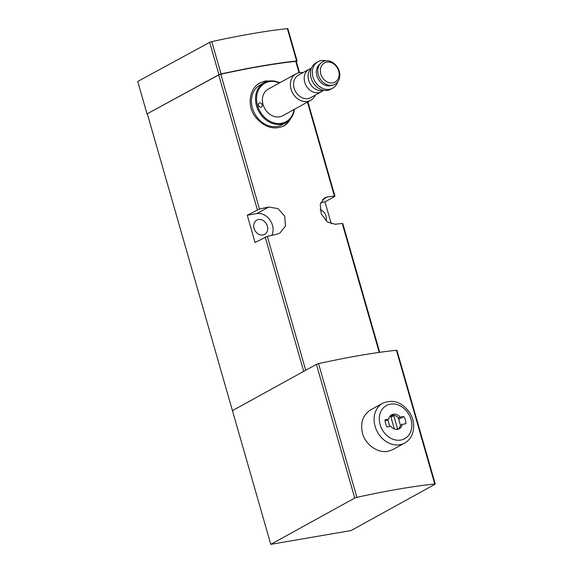 <?xml version="1.0" encoding="UTF-8"?>
<svg xmlns="http://www.w3.org/2000/svg" width="573" height="573" viewBox="0 0 573 573"><rect width="100%" height="100%" fill="white"/><g stroke="black" fill="none" stroke-linecap="round" stroke-linejoin="round"><path stroke-width="0.86" d="M259.476 209.023A200.7 31.744 -16 0 1 268.687 207.032L278.084 208.622L284.738 216.222L285.476 225.991L279.889 233.096L276.523 234.35A200.7 31.744 164 0 0 267.312 236.334L255.085 242.544L247.25 215.226L259.476 209.023L220.827 74.232L218.707 74.948L147.311 113.755L270.785 544.35L351.034 530.562L434.993 484.278L435.272 484.02L434.749 483.963A209.41 33.119 164 0 0 356.879 497.343L354.744 498.066L270.785 544.35M379.713 352.338L342.776 223.52L342.253 223.456A200.7 31.744 164 0 0 335.169 224.272L327.298 221.844L321.245 213.915L320.243 204.289L324.655 197.828L327.341 196.954A200.7 31.744 -16 0 1 334.417 196.145L334.94 196.202L334.675 196.453L324.991 201.868L320.73 202.606M299.514 72.642L296.291 61.411L295.768 61.354A200.7 31.744 164 0 0 220.827 74.232M270.377 80.929L265.249 81.029L260.013 82.863C249.413 88.221 246.605 105.568 255.314 116.871C264.16 127.285 273.65 130.322 283.778 125.974C286.622 124.391 288.799 122.078 290.318 119.041M435.272 484.02L396.931 350.311L396.409 350.253A209.41 33.119 164 0 0 318.538 363.633L316.403 364.356L232.445 410.64M370.609 409.917L382.664 403.27A22.719 18.443 61.1 0 0 376.132 429.27A22.719 18.443 61.1 0 0 399.818 444.734A22.719 18.443 61.1 0 0 404.602 443.072L392.555 449.712L387.814 451.352C377.951 453.307 365.581 444.892 362.48 433.331C360.145 422.752 362.859 414.952 370.624 409.939M296.348 61.612L297.151 61.06L296.628 60.996A201.839 31.923 164 0 0 221.071 73.981L218.95 74.698L147.311 113.755M147.003 113.805L137.728 81.459L209.675 42.352L211.795 41.636A201.839 31.923 164 0 1 287.352 28.65L287.875 28.707L297.151 61.06M331.301 223.878L324.991 201.868M320.085 209.661A8.144 6.611 -118.9 0 1 326.03 220.806M258.495 219.516A8.144 6.611 -118.9 0 1 266.982 225.06A8.144 6.611 -118.9 0 1 264.647 234.378A8.144 6.611 -118.9 0 1 254.928 230.439A8.144 6.611 -118.9 0 1 256.783 220.118A8.144 6.611 -118.9 0 1 258.495 219.516M271.838 235.345A14.389 11.682 61.1 0 0 270.005 220.089A14.389 11.682 61.1 0 0 256.797 213.586L247.25 215.226M402.203 424.357A7.95 6.453 -118.9 0 1 399.309 428.711A7.95 6.453 -118.9 0 1 390.8 426.319L387.119 426.949A12.119 9.834 61.1 0 1 385.056 419.765L388.738 419.128A7.95 6.453 61.1 0 1 391.631 414.78A7.95 6.453 61.1 0 1 400.14 417.173L403.822 416.535A12.119 9.834 61.1 0 1 405.885 423.726L402.203 424.357L400.434 425.331M385.135 421.119L388.738 419.128M398.722 419.35L403.822 416.535M398.371 418.147L400.14 417.173M397.34 429.335A7.571 6.145 61.1 0 0 397.769 429.127A7.571 6.145 61.1 0 0 400.448 425.374L398.278 417.803A7.571 6.145 61.1 0 0 390.457 415.862A7.571 6.145 61.1 0 0 390.048 416.113M387.792 419.651L389.755 426.498M395.979 429.335A7.198 5.837 61.1 0 0 397.547 428.812L393.766 415.64A7.198 5.837 61.1 0 0 390.679 416.17L394.339 428.933M390.972 417.18L393.766 415.64M259.368 83.243A24.618 19.983 -118.9 0 1 263.895 81.774A24.618 19.983 -118.9 0 1 267.111 81.524M288.706 120.688A24.618 19.983 -118.9 0 1 283.141 126.311M294.056 109.5A21.96 17.827 -118.9 0 1 275.398 123.209A21.96 17.827 -118.9 0 1 256.804 102.137A21.96 17.827 -118.9 0 1 269.46 81.624A21.96 17.827 -118.9 0 1 279.431 82.97M259.691 102.911A2.271 1.848 61.1 0 0 259.218 103.076A2.271 1.848 61.1 0 0 258.695 105.955A2.271 1.848 61.1 0 0 261.41 107.058A2.271 1.848 61.1 0 0 262.062 104.458A2.271 1.848 61.1 0 0 259.691 102.911M315.315 95.125A15.149 12.298 -118.9 0 1 310.709 100.325L282.747 115.732A15.149 12.298 -118.9 0 1 264.669 108.404A15.149 12.298 -118.9 0 1 268.121 89.202L296.083 73.795A15.149 12.298 -118.9 0 1 299.271 72.678A15.149 12.298 -118.9 0 1 302.931 72.671M294.4 109.307A22.719 18.443 -118.9 0 1 286.02 122.579A22.719 18.443 -118.9 0 1 258.896 111.585A22.719 18.443 -118.9 0 1 264.081 82.784A22.719 18.443 -118.9 0 1 268.866 81.115A22.719 18.443 -118.9 0 1 279.774 82.777M286.02 122.579L281.952 124.821A22.719 18.443 -118.9 0 1 254.827 113.826A22.719 18.443 -118.9 0 1 260.013 85.026L264.081 82.784M326.782 62.149A10.93 8.874 -118.9 0 1 338.958 76.388A10.93 8.874 -118.9 0 1 323.53 79.038A10.93 8.874 -118.9 0 1 326.782 62.149M325.299 60.888A12.821 10.407 -118.9 0 1 339.13 70.902A12.821 10.407 -118.9 0 1 332.892 85.105A12.821 10.407 -118.9 0 1 319.67 78.086A12.821 10.407 -118.9 0 1 320.794 63.159A12.821 10.407 -118.9 0 1 325.299 60.888M332.892 85.105L330.771 85.628A12.241 9.942 -118.9 0 1 318.151 78.924A12.241 9.942 -118.9 0 1 319.218 64.677L320.794 63.159M337.705 81.925A15.149 12.298 -118.9 0 1 332.677 88.206A15.149 12.298 -118.9 0 1 314.598 80.879A15.149 12.298 -118.9 0 1 318.051 61.676A15.149 12.298 -118.9 0 1 321.245 60.566A15.149 12.298 -118.9 0 1 326.051 60.788M332.677 88.206L330.807 89.238A15.149 12.298 -118.9 0 1 312.729 81.91A15.149 12.298 -118.9 0 1 316.181 62.708L318.051 61.676M323.659 90.319A12.821 10.407 -118.9 0 1 309.986 83.422A12.821 10.407 -118.9 0 1 311.461 68.18M323.222 90.441A12.821 10.407 -118.9 0 1 321.424 91.759A12.821 10.407 -118.9 0 1 306.118 85.556A12.821 10.407 -118.9 0 1 309.04 69.297A12.821 10.407 -118.9 0 1 311.118 68.488M321.424 91.759L310.774 97.632A12.821 10.407 -118.9 0 1 295.467 91.429A12.821 10.407 -118.9 0 1 298.39 75.17L309.04 69.297M310.709 100.325A15.149 12.298 -118.9 0 1 292.624 92.991A15.149 12.298 -118.9 0 1 296.083 73.795M305.71 370.251L267.312 236.334M379.226 352.402L342.253 223.456M334.417 196.145L307.457 102.116M299.027 72.728L295.768 61.354M396.409 350.253L434.749 483.963M318.538 363.633L356.879 497.343M257.356 209.739L218.707 74.948M303.704 371.361L265.192 237.05M322.427 199.662L327.341 196.954M256.797 213.586L268.687 207.032M218.95 74.698L209.675 42.352M296.628 60.996L287.352 28.65M221.071 73.981L211.795 41.636M316.403 364.356L354.744 498.066M400.728 440.078A18.938 15.371 61.1 0 0 406.364 410.82A18.938 15.371 61.1 0 0 379.627 415.418A18.938 15.371 61.1 0 0 400.728 440.078M334.94 196.202L307.894 101.872M404.602 443.072C414.286 438.051 416.507 423.304 409.824 412.911C402.275 402.167 393.221 398.958 382.664 403.27M390.091 416.062L390.457 415.862M397.404 429.327L397.769 429.127"/></g></svg>
